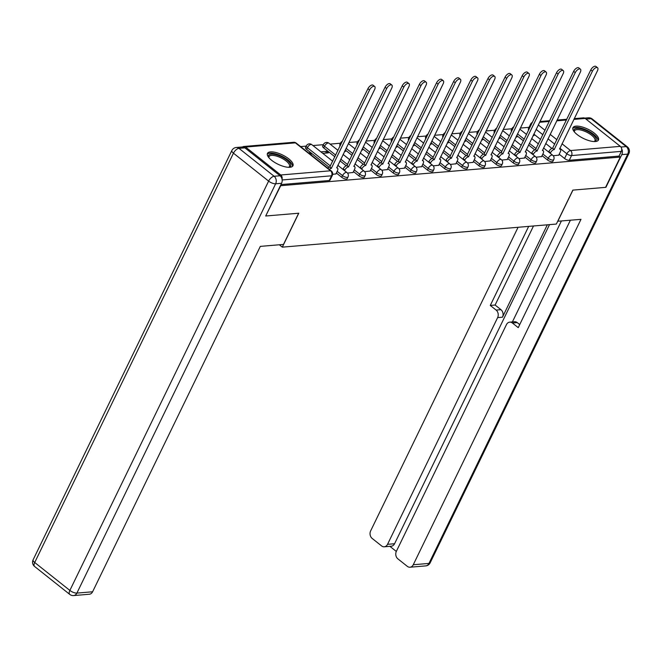 <?xml version="1.0" encoding="UTF-8"?>
<svg xmlns="http://www.w3.org/2000/svg" width="662" height="662" viewBox="0 0 662 662"><rect width="100%" height="100%" fill="white"/><g stroke="black" fill="none" stroke-linecap="round" stroke-linejoin="round"><path stroke-width="0.99" d="M542.054 155.678L547.433 159.947A3.633 1.324 25.9 0 0 552.116 161.735A3.633 1.324 25.9 0 0 552.894 161.346L553.713 159.674A3.633 1.324 -154.1 0 1 552.927 160.063A3.633 1.324 -154.1 0 1 548.244 158.268L542.873 154.006M524.916 157.117L530.287 161.387A3.633 1.324 25.9 0 0 534.97 163.175A3.633 1.324 25.9 0 0 535.757 162.794L536.568 161.114A3.633 1.324 -154.1 0 1 535.79 161.503A3.633 1.324 -154.1 0 1 531.106 159.716L525.727 155.446M507.771 158.566L513.149 162.835A3.633 1.324 25.9 0 0 517.833 164.623A3.633 1.324 25.9 0 0 518.611 164.234L519.422 162.562A3.633 1.324 -154.1 0 1 518.644 162.951A3.633 1.324 -154.1 0 1 513.96 161.164L508.582 156.894M490.633 160.014L496.003 164.284A3.633 1.324 25.9 0 0 500.687 166.071A3.633 1.324 25.9 0 0 501.473 165.682L502.284 164.01A3.633 1.324 -154.1 0 1 501.498 164.391A3.633 1.324 -154.1 0 1 496.814 162.604L491.444 158.334M473.487 161.454L478.866 165.723A3.633 1.324 25.9 0 0 483.541 167.511A3.633 1.324 25.9 0 0 484.327 167.13L485.138 165.45A3.633 1.324 -154.1 0 1 484.361 165.839A3.633 1.324 -154.1 0 1 479.677 164.052L474.298 159.782M456.341 162.902L461.72 167.172A3.633 1.324 25.9 0 0 466.404 168.959A3.633 1.324 25.9 0 0 467.182 168.57L467.993 166.898A3.633 1.324 -154.1 0 1 467.215 167.287A3.633 1.324 -154.1 0 1 462.531 165.5L457.152 161.23M439.204 164.35L444.574 168.611A3.633 1.324 25.9 0 0 449.258 170.407A3.633 1.324 25.9 0 0 450.044 170.018L450.855 168.338A3.633 1.324 -154.1 0 1 450.069 168.727A3.633 1.324 -154.1 0 1 445.385 166.94L440.015 162.67M422.058 165.79L427.437 170.06A3.633 1.324 25.9 0 0 432.121 171.847A3.633 1.324 25.9 0 0 432.898 171.458L433.709 169.786A3.633 1.324 -154.1 0 1 432.931 170.175A3.633 1.324 -154.1 0 1 428.248 168.388L422.869 164.118M404.912 167.238L410.291 171.508A3.633 1.324 25.9 0 0 414.975 173.295A3.633 1.324 25.9 0 0 415.753 172.906L416.572 171.235A3.633 1.324 -154.1 0 1 415.786 171.624A3.633 1.324 -154.1 0 1 411.102 169.828L405.732 165.566M387.775 168.678L393.145 172.947A3.633 1.324 25.9 0 0 397.829 174.735A3.633 1.324 25.9 0 0 398.615 174.354L399.426 172.674A3.633 1.324 -154.1 0 1 398.64 173.063A3.633 1.324 -154.1 0 1 393.964 171.276L388.586 167.006M370.629 170.126L376.008 174.396A3.633 1.324 25.9 0 0 380.691 176.183A3.633 1.324 25.9 0 0 381.469 175.794L382.28 174.123A3.633 1.324 -154.1 0 1 381.502 174.511A3.633 1.324 -154.1 0 1 376.819 172.724L371.44 168.454M353.483 171.574L358.862 175.844A3.633 1.324 25.9 0 0 363.546 177.631A3.633 1.324 25.9 0 0 364.323 177.242L365.143 175.571A3.633 1.324 -154.1 0 1 364.357 175.951A3.633 1.324 -154.1 0 1 359.673 174.164L354.302 169.894M336.346 173.014L341.716 177.284A3.633 1.324 25.9 0 0 346.4 179.071A3.633 1.324 25.9 0 0 347.186 178.69L347.997 177.011A3.633 1.324 -154.1 0 1 347.219 177.399A3.633 1.324 -154.1 0 1 342.535 175.612L337.157 171.342M270.518 151.888A14.167 5.155 25.9 0 0 267.473 153.394A14.167 5.155 25.9 0 0 274.589 162.364A14.167 5.155 25.9 0 0 289.906 167.279A14.167 5.155 25.9 0 0 292.952 165.773A14.167 5.155 25.9 0 0 285.835 156.803A14.167 5.155 25.9 0 0 270.518 151.888M576.014 126.136A14.167 5.155 25.9 0 0 572.969 127.642A14.167 5.155 25.9 0 0 580.086 136.612A14.167 5.155 25.9 0 0 595.403 141.527A14.167 5.155 25.9 0 0 598.448 140.021A14.167 5.155 25.9 0 0 591.332 131.051A14.167 5.155 25.9 0 0 576.014 126.136M529.062 127.336L520.315 128.072M511.916 128.776L503.17 129.512M494.771 130.224L486.032 130.96M477.633 131.664L468.886 132.4M460.487 133.112L451.741 133.848M443.341 134.56L434.603 135.296M426.204 136L417.457 136.736M409.058 137.448L400.311 138.184M391.912 138.896L383.174 139.632M374.775 140.336L366.028 141.072M357.629 141.784L348.891 142.52M340.491 143.224L330.09 144.101M323.346 144.672L312.944 145.549M306.2 146.12L300.606 146.592M574.219 118.63L583.379 117.861A3.633 2.888 85.2 0 1 585.158 118.432L620.319 146.36A3.633 2.888 85.2 0 1 621.328 151.375L619.036 156.091L569.262 160.287A3.633 1.324 -154.1 0 1 564.578 158.499L559.2 154.229M551.926 148.454L545.703 143.513M540.581 139.45L533.837 134.088M266.016 215.977L298.769 213.222L282.293 247.149L556.353 224.054L572.829 190.118L605.581 187.354L620.277 157.076L280.721 185.699L265.793 215.795M619.036 156.091L620.277 157.076M282.053 179.212A3.633 2.888 -94.8 0 0 280.762 174.983L245.602 147.055A3.633 2.888 -94.8 0 0 243.815 146.484A3.633 2.888 -94.8 0 0 242.565 146.972M332.663 174.338L335.907 173.924M310.42 154.387L311.214 154.32L309.353 152.839L309.104 153.344M347.509 173.088L353.045 172.476M322.758 153.344L328.36 152.872L326.498 151.391L325.663 153.096M364.654 171.64L370.19 171.036M344.521 151.507L345.498 151.424L344.819 150.886M381.792 170.2L387.336 169.588M361.667 150.067L362.644 149.984L361.965 149.446M398.938 168.752L404.474 168.14M378.805 148.619L379.789 148.536L379.111 147.998M416.075 167.304L421.62 166.7M395.95 147.171L396.927 147.088L396.248 146.55M433.221 165.864L438.757 165.252M413.096 145.731L414.073 145.648L413.394 145.11M450.367 164.416L455.903 163.804M430.234 144.283L431.219 144.2L430.54 143.662M467.504 162.968L473.049 162.364M447.38 142.843L448.356 142.76L447.678 142.214M484.65 161.528L490.186 160.916M464.517 141.395L465.502 141.312L464.823 140.774M501.796 160.08L507.332 159.476M481.663 139.947L482.648 139.864L481.969 139.326M518.934 158.64L524.478 158.028M498.809 138.507L499.785 138.424L499.107 137.886M536.079 157.192L541.615 156.58M515.946 137.059L516.931 136.976L516.252 136.438M534.78 149.902L528.557 144.953M523.443 140.89L516.691 135.536M517.643 151.341L511.412 146.401M506.298 142.338L499.545 136.976M500.497 152.79L494.274 147.841M489.16 143.786L482.408 138.424M483.351 154.229L477.128 149.289M472.014 145.226L465.262 139.864M466.214 155.678L459.982 150.737M454.868 146.674L448.116 141.312M449.068 157.126L442.845 152.177M437.731 148.123L430.979 142.76M431.922 158.566L425.699 153.625M420.585 149.562L413.833 144.2M414.784 160.014L408.553 155.073M403.439 151.01L396.687 145.648M397.639 161.462L391.416 156.513M386.302 152.45L379.549 147.096M380.493 162.902L374.27 157.961M369.156 153.898L362.404 148.536M363.355 164.35L357.132 159.401M352.01 155.347L345.266 149.984M346.209 165.79L339.987 160.849M334.873 156.786L323.701 147.916L324.512 146.244A3.633 1.324 -154.1 0 1 323.445 144.473L322.626 146.145A3.633 1.324 25.9 0 0 323.701 147.916M329.072 167.238L306.556 149.364L307.367 147.684A3.633 1.324 -154.1 0 1 306.299 145.913L305.488 147.593A3.633 1.324 25.9 0 0 306.556 149.364M279.298 244.775L282.293 247.149M553.225 155.744L558.761 155.14M326.498 151.391L320.896 151.863M309.353 152.839L308.558 152.905M533.092 135.611L534.068 135.528L533.39 134.99M512.421 129.727A3.633 1.324 -154.1 0 1 512.016 128.577L511.196 130.249A3.633 1.324 25.9 0 0 511.61 131.407M495.275 131.175A3.633 1.324 -154.1 0 1 494.87 130.025L494.059 131.697A3.633 1.324 25.9 0 0 494.464 132.847M478.138 132.623A3.633 1.324 -154.1 0 1 477.724 131.465L476.913 133.136A3.633 1.324 25.9 0 0 477.327 134.295M460.992 134.063A3.633 1.324 -154.1 0 1 460.587 132.913L459.776 134.585A3.633 1.324 25.9 0 0 460.181 135.735M443.854 135.511A3.633 1.324 -154.1 0 1 443.441 134.353L442.63 136.033A3.633 1.324 25.9 0 0 443.035 137.183M426.709 136.951A3.633 1.324 -154.1 0 1 426.295 135.801L425.484 137.473A3.633 1.324 25.9 0 0 425.898 138.631M409.563 138.399A3.633 1.324 -154.1 0 1 409.157 137.249L408.346 138.921A3.633 1.324 25.9 0 0 408.752 140.071M392.425 139.847A3.633 1.324 -154.1 0 1 392.012 138.689L391.201 140.369A3.633 1.324 25.9 0 0 391.606 141.519M375.28 141.287A3.633 1.324 -154.1 0 1 374.874 140.137L374.055 141.809A3.633 1.324 25.9 0 0 374.469 142.967M358.134 142.735A3.633 1.324 -154.1 0 1 357.728 141.585L356.917 143.257A3.633 1.324 25.9 0 0 357.323 144.407M340.996 144.184A3.633 1.324 -154.1 0 1 340.582 143.025L339.772 144.697A3.633 1.324 25.9 0 0 340.185 145.855M531.04 125.242A3.633 1.324 -154.1 0 1 530.634 124.092L528.342 128.809A3.633 1.324 25.9 0 0 528.756 129.959M280.945 184.59L329.262 180.519A3.633 1.324 25.9 0 0 330.04 180.13L332.332 175.413A3.633 1.324 -154.1 0 1 331.554 175.802L282.161 179.965M335.833 174.073L337.438 170.763A3.633 1.763 128.5 0 0 337.496 168.107A3.633 1.763 128.5 0 0 336.718 167.9L374.601 89.552A4.179 2.027 128.5 0 0 374.675 86.499A4.179 2.027 128.5 0 0 369.553 89.982L331.331 168.355A3.633 1.763 128.5 0 0 329.328 169.398M327.715 168.115A3.633 1.763 -51.5 0 1 329.717 167.072L367.931 88.7A4.179 2.027 -51.5 0 1 373.062 85.216L374.675 86.499M331.497 168.347L329.883 167.064M352.978 172.625L354.584 169.315A3.633 1.763 128.5 0 0 354.642 166.659A3.633 1.763 128.5 0 0 353.864 166.46L391.747 88.112A4.179 2.027 128.5 0 0 391.813 85.05A4.179 2.027 128.5 0 0 386.691 88.534L348.477 166.915A3.633 1.763 128.5 0 0 344.803 170.142L343.189 168.86A3.633 1.763 -51.5 0 1 346.863 165.632L385.077 87.252A4.179 2.027 -51.5 0 1 390.199 83.768L391.813 85.05M342.941 169.364L343.189 168.86M344.554 170.647L344.803 170.142M348.642 166.898L347.029 165.616M370.116 171.177L371.721 167.875A3.633 1.763 128.5 0 0 371.787 165.21A3.633 1.763 128.5 0 0 371.001 165.012L408.893 86.664A4.179 2.027 128.5 0 0 408.959 83.611A4.179 2.027 128.5 0 0 403.837 87.094L365.623 165.467A3.633 1.763 128.5 0 0 361.94 168.694L360.327 167.412A3.633 1.763 -51.5 0 1 364.001 164.184L402.223 85.812A4.179 2.027 -51.5 0 1 407.345 82.328L408.959 83.611M360.078 167.925L360.327 167.412M361.7 169.207L361.94 168.694M365.788 165.45L364.166 164.168M280.067 175.769L244.899 147.849L238.965 148.346L274.126 176.266L280.067 175.769A5.445 4.328 85.2 0 1 281.573 183.291L265.694 216.011L298.653 213.23L283.51 244.419L260.323 246.38L92.606 591.778A5.445 4.328 85.2 0 1 89.337 594.244L73.623 595.568A5.445 4.328 -94.8 0 0 76.891 593.102L92.606 591.778M236.293 147.485A5.445 5.445 0 0 0 231.849 150.531A5.445 1.978 25.9 0 0 233.454 153.187L34.705 562.493L69.866 590.421L268.615 181.115L233.454 153.187A5.445 2.648 128.5 0 1 238.965 148.346A5.445 4.328 -94.8 0 0 236.293 147.485L242.226 146.981A5.445 4.328 85.2 0 1 244.899 147.849M557.718 221.24L580.979 219.345L413.262 564.744L428.976 563.42L627.725 154.114L621.792 154.618L605.912 187.329L572.944 190.11L557.793 221.298M547.325 224.807L502.466 317.197L497.634 317.603L387.543 544.321L394.577 543.734A5.445 4.328 85.2 0 1 391.308 546.2L384.274 546.795A5.445 4.328 -94.8 0 0 387.543 544.321M497.634 317.603A5.445 4.328 -94.8 0 0 496.119 310.081L500.952 309.675A5.445 4.328 85.2 0 1 502.466 317.197M528.673 226.387L490.277 305.447L496.119 310.081M518.081 227.273L370.646 530.907A5.445 4.328 -94.8 0 0 372.16 538.429L381.602 545.927A5.445 4.328 -94.8 0 0 384.274 546.795M509.723 322.146L514.556 321.74A5.445 4.328 85.2 0 1 517.229 322.601L512.396 323.006A5.445 4.328 -94.8 0 0 509.723 322.146A5.445 4.328 -94.8 0 0 506.455 324.612L396.364 551.33A5.445 4.328 -94.8 0 0 397.879 558.852L407.32 566.349A5.445 4.328 -94.8 0 0 409.993 567.218A5.445 4.328 -94.8 0 0 413.262 564.744M389.868 546.324L396.315 551.438M512.396 323.006L518.238 327.649L570.387 220.239M621.792 154.618A5.445 4.328 -94.8 0 0 621.676 148.826M549.526 224.625L394.577 543.734M512.396 321.922L561.401 221M517.229 322.601L519.728 324.579M533.506 225.974L495.118 305.033L500.952 309.675M495.118 305.033L490.277 305.447M268.739 157.498A12.255 4.46 -154.1 0 1 268.714 157.44A12.255 4.46 -154.1 0 1 273.903 154.271A12.255 4.46 -154.1 0 1 287.043 160.179A12.255 4.46 -154.1 0 1 289.013 167.296A12.255 4.46 -154.1 0 1 288.946 167.312M288.657 167.304A11.353 4.129 25.9 0 0 289.459 166.518A11.353 4.129 25.9 0 0 286.125 160.982A11.353 4.129 25.9 0 0 275.839 155.901A11.353 4.129 25.9 0 0 269.045 156.604A11.353 4.129 25.9 0 0 268.921 157.721M292.447 166.419A14.076 5.122 25.9 0 0 288.135 160.08A14.076 5.122 25.9 0 0 267.274 154.196M574.235 131.755A12.255 4.46 -154.1 0 1 574.202 131.688A12.255 4.46 -154.1 0 1 579.391 128.519A12.255 4.46 -154.1 0 1 592.531 134.427A12.255 4.46 -154.1 0 1 594.509 141.544A12.255 4.46 -154.1 0 1 594.435 141.56M594.153 141.552A11.353 4.129 25.9 0 0 594.956 140.766A11.353 4.129 25.9 0 0 591.613 135.23A11.353 4.129 25.9 0 0 581.327 130.149A11.353 4.129 25.9 0 0 574.533 130.853A11.353 4.129 25.9 0 0 574.417 131.978M597.943 140.667A14.076 5.122 25.9 0 0 593.632 134.328A14.076 5.122 25.9 0 0 572.771 128.445M387.262 169.737L388.867 166.427A3.633 1.763 128.5 0 0 388.925 163.771A3.633 1.763 128.5 0 0 388.147 163.572L426.03 85.224A4.179 2.027 128.5 0 0 426.105 82.162A4.179 2.027 128.5 0 0 420.974 85.646L382.76 164.019A3.633 1.763 128.5 0 0 379.086 167.254L377.472 165.972A3.633 1.763 -51.5 0 1 381.147 162.736L419.36 84.364A4.179 2.027 -51.5 0 1 424.491 80.88L426.105 82.162M377.224 166.476L377.472 165.972M378.838 167.759L379.086 167.254M382.926 164.01L381.312 162.728M404.399 168.289L406.013 164.979A3.633 1.763 128.5 0 0 406.071 162.322A3.633 1.763 128.5 0 0 405.293 162.124L443.176 83.776A4.179 2.027 128.5 0 0 443.242 80.714A4.179 2.027 128.5 0 0 438.12 84.198L399.906 162.579A3.633 1.763 128.5 0 0 396.232 165.806L394.618 164.524A3.633 1.763 -51.5 0 1 398.292 161.296L436.506 82.916A4.179 2.027 -51.5 0 1 441.628 79.432L443.242 80.714M394.37 165.028L394.618 164.524M395.984 166.311L396.232 165.806M400.071 162.562L398.458 161.28M421.545 166.849L423.15 163.539A3.633 1.763 128.5 0 0 423.217 160.874A3.633 1.763 128.5 0 0 422.43 160.676L460.322 82.328A4.179 2.027 128.5 0 0 460.388 79.275A4.179 2.027 128.5 0 0 455.266 82.758L417.052 161.131A3.633 1.763 128.5 0 0 413.369 164.358L411.756 163.075A3.633 1.763 -51.5 0 1 415.43 159.848L453.652 81.476A4.179 2.027 -51.5 0 1 458.774 77.992L460.388 79.275M411.507 163.588L411.756 163.075M413.129 164.871L413.369 164.358M417.209 161.123L415.595 159.832M438.691 165.401L440.296 162.091A3.633 1.763 128.5 0 0 440.354 159.434A3.633 1.763 128.5 0 0 439.576 159.236L477.459 80.888A4.179 2.027 128.5 0 0 477.534 77.826A4.179 2.027 128.5 0 0 472.403 81.31L434.189 159.691A3.633 1.763 128.5 0 0 430.515 162.918L428.902 161.636A3.633 1.763 -51.5 0 1 432.576 158.408L470.79 80.028A4.179 2.027 -51.5 0 1 475.912 76.544L477.534 77.826M428.653 162.14L428.902 161.636M430.267 163.423L430.515 162.918M434.355 159.674L432.741 158.392M455.828 163.953L457.442 160.643A3.633 1.763 128.5 0 0 457.5 157.986A3.633 1.763 128.5 0 0 456.722 157.788L494.605 79.44A4.179 2.027 128.5 0 0 494.671 76.387A4.179 2.027 128.5 0 0 489.549 79.87L451.335 158.243A3.633 1.763 128.5 0 0 447.661 161.47L446.039 160.187A3.633 1.763 -51.5 0 1 449.721 156.96L487.935 78.588A4.179 2.027 -51.5 0 1 493.058 75.104L494.671 76.387M445.799 160.692L446.039 160.187M447.413 161.983L447.661 161.47M451.501 158.226L449.887 156.944M472.974 162.513L474.58 159.203A3.633 1.763 128.5 0 0 474.646 156.546A3.633 1.763 128.5 0 0 473.86 156.34L511.751 77.992A4.179 2.027 128.5 0 0 511.817 74.938A4.179 2.027 128.5 0 0 506.695 78.422L468.473 156.795A3.633 1.763 128.5 0 0 464.798 160.022L463.185 158.739A3.633 1.763 -51.5 0 1 466.859 155.512L505.073 77.14A4.179 2.027 -51.5 0 1 510.203 73.656L511.817 74.938M462.937 159.252L463.185 158.739M464.55 160.535L464.798 160.022M468.638 156.786L467.024 155.504M490.12 161.065L491.725 157.755A3.633 1.763 128.5 0 0 491.783 155.098A3.633 1.763 128.5 0 0 491.005 154.9L528.888 76.552A4.179 2.027 128.5 0 0 528.963 73.49A4.179 2.027 128.5 0 0 523.832 76.974L485.618 155.355A3.633 1.763 128.5 0 0 481.944 158.582L480.331 157.299A3.633 1.763 -51.5 0 1 484.005 154.072L522.219 75.691A4.179 2.027 -51.5 0 1 527.341 72.208L528.963 73.49M480.082 157.804L480.331 157.299M481.696 159.087L481.944 158.582M485.784 155.338L484.17 154.056M507.257 159.616L508.863 156.315A3.633 1.763 128.5 0 0 508.929 153.65A3.633 1.763 128.5 0 0 508.143 153.452L546.034 75.104A4.179 2.027 128.5 0 0 546.1 72.05A4.179 2.027 128.5 0 0 540.978 75.534L502.764 153.907A3.633 1.763 128.5 0 0 499.09 157.134L497.468 155.851A3.633 1.763 -51.5 0 1 501.151 152.624L539.365 74.252A4.179 2.027 -51.5 0 1 544.487 70.768L546.1 72.05M497.228 156.364L497.468 155.851M498.842 157.647L499.09 157.134M502.93 153.89L501.308 152.608M524.403 158.177L526.009 154.867A3.633 1.763 128.5 0 0 526.067 152.21A3.633 1.763 128.5 0 0 525.289 152.012L563.172 73.664A4.179 2.027 128.5 0 0 563.246 70.602A4.179 2.027 128.5 0 0 558.124 74.086L519.902 152.459A3.633 1.763 128.5 0 0 516.228 155.694L514.614 154.411A3.633 1.763 -51.5 0 1 518.288 151.176L556.502 72.803A4.179 2.027 -51.5 0 1 561.633 69.32L563.246 70.602M514.366 154.916L514.614 154.411M515.979 156.199L516.228 155.694M520.067 152.45L518.454 151.168M541.549 156.728L543.154 153.418A3.633 1.763 128.5 0 0 543.212 150.762A3.633 1.763 128.5 0 0 542.435 150.564L580.317 72.216A4.179 2.027 128.5 0 0 580.384 69.154A4.179 2.027 128.5 0 0 575.261 72.638L537.048 151.019A3.633 1.763 128.5 0 0 533.373 154.246L531.76 152.963A3.633 1.763 -51.5 0 1 535.434 149.736L573.648 71.355A4.179 2.027 -51.5 0 1 578.77 67.872L580.384 69.154M531.512 153.468L531.76 152.963M533.125 154.751L533.373 154.246M537.213 151.002L535.599 149.72M558.687 155.289L560.292 151.979A3.633 1.763 128.5 0 0 560.358 149.314A3.633 1.763 128.5 0 0 559.572 149.115L597.463 70.768A4.179 2.027 128.5 0 0 597.529 67.714A4.179 2.027 128.5 0 0 592.407 71.198L554.193 149.571A3.633 1.763 128.5 0 0 550.511 152.798L548.897 151.515A3.633 1.763 -51.5 0 1 552.571 148.288L590.794 69.915A4.179 2.027 -51.5 0 1 595.916 66.432L597.529 67.714M548.649 152.028L548.897 151.515M550.271 153.311L550.511 152.798M554.359 149.562L552.737 148.271M547.433 159.947L548.244 158.268A3.633 1.763 -51.5 0 1 551.918 155.04A3.633 1.763 128.5 0 1 552.704 155.239L543.535 147.965M530.287 161.387L531.106 159.716A3.633 1.763 -51.5 0 1 534.78 156.489A3.633 1.763 128.5 0 1 535.558 156.687L526.398 149.405M513.149 162.835L513.96 161.164A3.633 1.763 -51.5 0 1 517.634 157.937A3.633 1.763 128.5 0 1 518.42 158.135L509.252 150.853M496.003 164.284L496.814 162.604A3.633 1.763 -51.5 0 1 500.497 159.376A3.633 1.763 128.5 0 1 501.275 159.575L492.106 152.301M478.866 165.723L479.677 164.052A3.633 1.763 -51.5 0 1 483.351 160.825A3.633 1.763 128.5 0 1 484.129 161.023L474.968 153.741M461.72 167.172L462.531 165.5A3.633 1.763 -51.5 0 1 466.205 162.264A3.633 1.763 128.5 0 1 466.991 162.463L457.823 155.189M444.574 168.611L445.385 166.94A3.633 1.763 -51.5 0 1 449.068 163.713A3.633 1.763 128.5 0 1 449.846 163.911L440.677 156.637M427.437 170.06L428.248 168.388A3.633 1.763 -51.5 0 1 431.922 165.161A3.633 1.763 128.5 0 1 432.7 165.359L423.539 158.077M410.291 171.508L411.102 169.828A3.633 1.763 -51.5 0 1 414.776 166.601A3.633 1.763 128.5 0 1 415.562 166.799L406.394 159.525M393.145 172.947L393.964 171.276A3.633 1.763 -51.5 0 1 397.639 168.049A3.633 1.763 128.5 0 1 398.416 168.247L389.248 160.965M376.008 174.396L376.819 172.724A3.633 1.763 -51.5 0 1 380.493 169.497A3.633 1.763 128.5 0 1 381.271 169.695L372.11 162.413M358.862 175.844L359.673 174.164A3.633 1.763 -51.5 0 1 363.347 170.937A3.633 1.763 128.5 0 1 364.133 171.135L354.964 163.862M341.716 177.284L342.535 175.612A3.633 1.763 -51.5 0 1 346.209 172.385A3.633 1.763 128.5 0 1 346.987 172.583L337.827 165.301M564.578 158.499L566.862 153.783L559.853 148.214M554.739 144.15L547.987 138.797M542.873 134.734L536.121 129.371M538.28 124.936L545.033 130.298M550.147 134.353L556.899 139.715M562.013 143.778L570.545 150.555L620.319 146.36M585.158 118.432L573.855 119.392M566.465 120.012L556.709 120.832M549.319 121.452L539.571 122.28M280.762 174.983L330.545 170.788L295.376 142.86L245.602 147.055M536.121 148.644L529.368 143.282M524.254 139.219L517.502 133.856M518.975 150.084L512.222 144.73M507.109 140.667L500.364 135.305M501.837 151.532L495.085 146.17M489.971 142.107L483.219 136.753M484.692 152.98L477.939 147.618M472.825 143.555L466.073 138.192M467.546 154.42L460.802 149.058M455.688 145.003L448.935 139.641M450.408 155.868L443.656 150.506M438.542 146.443L431.789 141.08M433.262 157.316L426.51 151.954M421.396 147.891L414.644 142.529M416.125 158.756L409.373 153.394M404.259 149.339L397.506 143.977M398.979 160.204L392.227 154.842M387.113 150.779L380.36 145.417M381.833 161.644L375.081 156.29M369.967 152.227L363.215 146.865M364.696 163.092L357.943 157.73M352.829 153.667L346.077 148.313M347.55 164.54L340.798 159.178M335.684 155.115L324.512 146.244A3.633 1.763 128.5 0 1 328.187 143.017A3.633 1.763 128.5 0 1 328.964 143.215A3.633 3.633 0 0 0 323.445 144.473M330.404 165.98L307.367 147.684A3.633 1.763 128.5 0 1 311.041 144.457A3.633 1.763 128.5 0 1 311.827 144.655A3.633 3.633 0 0 0 306.299 145.913M329.262 180.519L331.554 175.802A3.633 2.888 85.2 0 0 330.545 170.788A3.633 1.763 -51.5 0 1 331.323 170.986L296.162 143.058A3.633 3.633 0 0 0 293.597 142.289L243.815 146.484M569.262 160.287L571.546 155.57A3.633 1.324 -154.1 0 1 566.862 153.783A3.633 1.763 128.5 0 1 570.545 150.555A3.633 2.888 85.2 0 1 571.546 155.57L621.328 151.375M293.597 142.289A3.633 2.888 -94.8 0 1 295.376 142.86A3.633 1.763 -51.5 0 1 296.162 143.058M331.331 168.355L329.717 167.072M369.553 89.982L367.931 88.7M348.477 166.915L346.863 165.632M386.691 88.534L385.077 87.252M365.623 165.467L364.001 164.184M403.837 87.094L402.223 85.812M281.573 183.291L275.64 183.796L76.891 593.102A5.445 1.978 25.9 0 1 69.866 590.421A5.445 2.648 128.5 0 0 69.775 594.41L34.614 566.482A5.445 2.648 -51.5 0 1 34.705 562.493A5.445 1.978 25.9 0 1 33.1 559.837A5.445 5.445 0 0 0 34.614 566.482M275.64 183.796A5.445 4.328 -94.8 0 0 274.126 176.266A5.445 2.648 -51.5 0 0 268.615 181.115A5.445 1.978 25.9 0 0 275.64 183.796M620.956 147.03L626.219 146.592L591.05 118.672L585.986 119.094M425.707 565.894A5.445 5.445 0 0 0 430.151 562.841A5.445 1.978 25.9 0 1 428.976 563.42A5.445 4.328 85.2 0 1 425.707 565.894L409.993 567.218M588.377 117.803A5.445 4.328 85.2 0 1 591.05 118.672A5.445 2.648 128.5 0 1 592.225 118.97A5.445 5.445 0 0 0 588.377 117.803L584.662 118.117M628.9 153.534A5.445 5.445 0 0 0 627.386 146.89A5.445 2.648 -51.5 0 0 626.219 146.592A5.445 4.328 85.2 0 1 627.725 154.114A5.445 1.978 25.9 0 0 628.9 153.534L430.151 562.841M382.76 164.019L381.147 162.736M420.974 85.646L419.36 84.364M399.906 162.579L398.292 161.296M438.12 84.198L436.506 82.916M417.052 161.131L415.43 159.848M455.266 82.758L453.652 81.476M434.189 159.691L432.576 158.408M472.403 81.31L470.79 80.028M451.335 158.243L449.721 156.96M489.549 79.87L487.935 78.588M468.473 156.795L466.859 155.512M506.695 78.422L505.073 77.14M485.618 155.355L484.005 154.072M523.832 76.974L522.219 75.691M502.764 153.907L501.151 152.624M540.978 75.534L539.365 74.252M519.902 152.459L518.288 151.176M558.124 74.086L556.502 72.803M537.048 151.019L535.434 149.736M575.261 72.638L573.648 71.355M554.193 149.571L552.571 148.288M592.407 71.198L590.794 69.915M311.827 144.655L332.713 161.247M347.997 177.011A3.633 3.633 0 0 0 346.987 172.583M328.964 143.215L337.984 150.373M343.098 154.436L349.85 159.799M365.143 175.571A3.633 3.633 0 0 0 364.133 171.135M342.403 141.287A3.633 3.633 0 0 0 340.582 143.025M348.377 143.571L355.13 148.933M360.244 152.988L366.996 158.35M382.28 174.123A3.633 3.633 0 0 0 381.271 169.695M359.54 139.839A3.633 3.633 0 0 0 357.728 141.585M365.523 142.123L372.267 147.485M377.39 151.548L384.134 156.911M399.426 172.674A3.633 3.633 0 0 0 398.416 168.247M376.686 138.391A3.633 3.633 0 0 0 374.874 140.137M382.661 140.675L389.413 146.037M394.527 150.1L401.28 155.462M416.572 171.235A3.633 3.633 0 0 0 415.562 166.799M393.832 136.951A3.633 3.633 0 0 0 392.012 138.689M399.807 139.235L406.559 144.597M411.673 148.652L418.425 154.014M433.709 169.786A3.633 3.633 0 0 0 432.7 165.359M410.97 135.503A3.633 3.633 0 0 0 409.157 137.249M416.944 137.787L423.697 143.149M428.811 147.212L435.563 152.574M450.855 168.338A3.633 3.633 0 0 0 449.846 163.911M428.115 134.055A3.633 3.633 0 0 0 426.295 135.801M434.09 136.347L440.842 141.701M445.956 145.764L452.709 151.126M467.993 166.898A3.633 3.633 0 0 0 466.991 162.463M445.261 132.615A3.633 3.633 0 0 0 443.441 134.353M451.236 134.899L457.988 140.261M463.102 144.324L469.854 149.686M485.138 165.45A3.633 3.633 0 0 0 484.129 161.023M462.399 131.167A3.633 3.633 0 0 0 460.587 132.913M468.373 133.451L475.126 138.813M480.24 142.876L486.992 148.238M502.284 164.01A3.633 3.633 0 0 0 501.275 159.575M479.545 129.727A3.633 3.633 0 0 0 477.724 131.465M485.519 132.011L492.271 137.373M497.385 141.428L504.138 146.79M519.422 162.562A3.633 3.633 0 0 0 518.42 158.135M496.682 128.279A3.633 3.633 0 0 0 494.87 130.025M502.665 130.563L509.417 135.925M514.531 139.988L521.284 145.35M536.568 161.114A3.633 3.633 0 0 0 535.558 156.687M513.828 126.831A3.633 3.633 0 0 0 512.016 128.577M519.802 129.115L526.555 134.477M531.669 138.54L538.421 143.902M553.713 159.674A3.633 3.633 0 0 0 552.704 155.239M566.829 119.251L557.081 120.079M549.692 120.699L539.935 121.518M532.447 122.346A3.633 3.633 0 0 0 530.634 124.092M332.332 175.413A3.633 3.633 0 0 0 331.323 170.986M337.496 168.107L336.751 167.511M354.642 166.659L353.897 166.063M371.787 165.21L371.034 164.623M69.775 594.41A5.445 5.445 0 0 0 73.623 595.568M231.849 150.531L33.1 559.837M592.225 118.97L627.386 146.89M388.925 163.771L388.18 163.175M406.071 162.322L405.326 161.727M423.217 160.874L422.464 160.287M440.354 159.434L439.609 158.839M457.5 157.986L456.755 157.391M474.646 156.546L473.893 155.951M491.783 155.098L491.038 154.503M508.929 153.65L508.176 153.063M526.067 152.21L525.322 151.615M543.212 150.762L542.468 150.166M560.358 149.314L559.605 148.727"/></g></svg>
